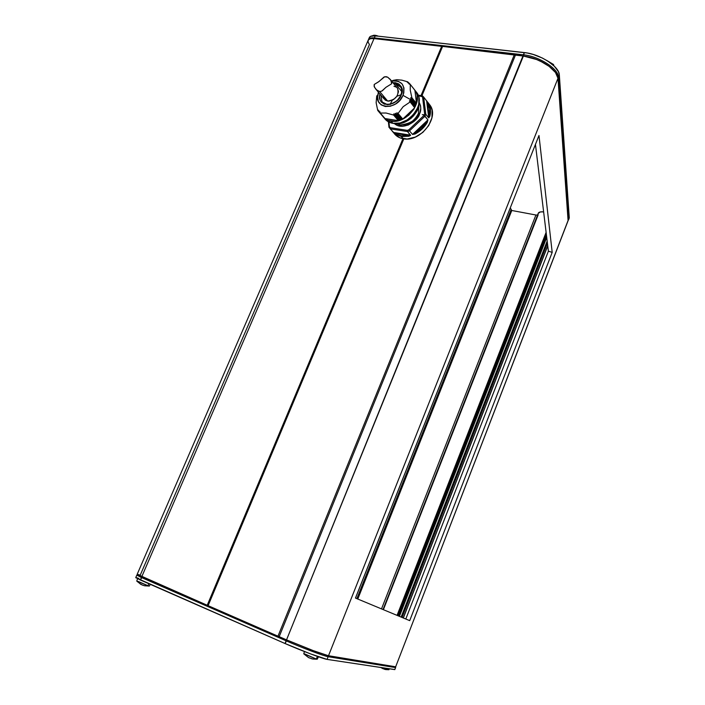 <?xml version="1.0" encoding="UTF-8"?>
<svg xmlns="http://www.w3.org/2000/svg" width="705" height="705" viewBox="0 0 705 705"><rect width="100%" height="100%" fill="white"/><g stroke="black" fill="none" stroke-linecap="round" stroke-linejoin="round"><path stroke-width="1.06" d="M424.287 114.8L422.33 114.633M400.845 95.466L401.18 95.105C404.3 88.777 401.542 84.635 392.923 82.688L395.461 82.705L398.942 83.992L401.427 86.909L402.035 88.848L401.18 95.105L396.933 100.894L390.279 104.41L384.348 104.173L381.282 102.014L380.251 100.357L379.554 96.321L379.924 93.994C378.18 99.44 380.788 103.018 387.75 104.728C395.311 102.912 399.788 99.705 401.18 95.105L400.845 95.466C397.611 101.599 392.949 104.552 386.851 104.322L382.595 102.207M397.223 135.237L395.373 133.474M396.236 123.736L399.92 125.023C410.266 123.816 416.443 119.938 418.435 113.408L419.501 113.954C419.034 119.7 402.987 131.756 394.342 123.507L397.629 125.578L402.52 126.345L408.336 125.014L414.002 121.463L416.338 119.083L419.501 113.954L418.435 113.408L418.999 104.067L418.435 113.408C414.188 121.533 408.019 125.402 399.92 125.023L398.801 123.719L399.92 125.023L396.236 123.736M400.942 94.761L396.933 96.259L400.942 94.761M392.332 100.251L390.235 104.049L392.332 100.251M393.866 83.851L395.514 83.921L401.665 91.5L395.514 83.921L399.964 86.169M382.771 102.375L381.934 101.379L380.894 95.14M414.892 90.214L416.505 103.468L415.113 105.653L410.081 99.326L402.987 95.36L403.815 92.804L403.956 87.896L402.088 83.895L398.519 81.392L396.254 80.828L391.619 81.084C401.824 80.335 405.613 85.094 402.987 95.36L410.081 99.326L411.359 99.105L410.698 97.819L411.861 97.695L410.222 89.993L410.275 84.397L409.085 84.054L409.508 83.498L408.186 83.093L408.609 82.626L407.243 82.221L407.657 81.824L401.894 80.167L396.915 79.7L391.804 80.864M377.792 110.465L378.382 111.073L377.827 110.421L378.241 110.086L377.792 110.465L378.4 111.178L377.713 110.377L376.135 102.727L376.69 96.338L376.135 102.727L377.713 110.377L378.4 111.161L378.232 110.042L378.4 111.178M378.497 111.337L383.423 116.968L378.497 111.337M379.334 112.227L379.034 110.861L378.523 111.319L379.026 110.852L379.334 112.236M384.251 117.894L379.396 112.271L384.251 117.894M384.163 117.788L379.352 112.254M393.478 80.3L396.915 79.7L401.894 80.167L407.657 81.824L407.349 82.265L408.6 82.6L408.257 83.119L409.526 83.516L410.275 84.406L410.222 89.993L411.861 97.695L410.848 97.766L415.818 103.926L410.715 97.977L411.359 99.105L410.195 99.255L415.404 106.323L414.452 107.045L414.707 107.759L402.722 119.119L397.805 113.417L402.59 119.11L402.079 118.793L401.392 119.683L396.466 114.007L401.26 119.691L400.537 119.401L399.709 120.255L393.998 113.875L399.118 119.929L398.492 120.661L385.018 118.555M409.226 84.106L409.508 83.578L410.099 84.309L409.226 84.106M397.338 134.593L401.824 136.576M392.227 131.165L393.901 133.086C396.113 136.18 399.277 138.074 403.375 138.788L401.409 136.514L395.179 134.056L390.217 128.839L390.332 127.693L389.442 126.768L389.028 127.208L388.94 122.106L389.442 126.768L390.332 127.693L407.305 130.372L407.525 131.571L390.217 128.839L389.037 127.2L393.32 132.408L410.566 135.166L408.609 134.849L408.838 136.25L408.644 135.554C403.419 136.603 398.968 135.889 395.285 133.412L395.249 132.716L408.609 134.849L408.644 135.554L395.285 133.412L408.644 135.554L401.383 135.818L398.105 134.928L395.285 133.412L395.249 132.716L393.32 132.408L395.179 134.056L401.409 136.514L408.838 136.25L410.566 135.166L407.525 131.571L407.305 130.372L390.332 127.693L390.217 128.839L407.525 131.571L409.508 130.857L412.54 134.452L427.953 119.85L426.217 121.498L427.3 122.432L426.701 122.044C423.802 126.926 419.827 130.698 414.76 133.351L414.276 132.813L426.217 121.498L426.701 122.044L414.76 133.351L426.701 122.044L421.555 128.539L418.276 131.227L414.76 133.351L414.276 132.813L412.54 134.452L415.095 133.994C420.277 131.289 424.348 127.438 427.3 122.432L427.953 119.85L424.013 115.417L408.838 129.817L409.508 130.857L424.983 116.184L425.794 114.254L428.755 117.938L426.613 100.797L426.851 102.719L428.138 102.771L427.521 102.815C429.9 106.543 430.455 110.967 429.178 116.087L428.508 115.99L426.851 102.719L427.521 102.815L429.178 116.087L427.521 102.815L429.733 108.922L429.178 116.087L428.508 115.99L428.755 117.938L429.838 116.343C431.107 111.284 430.614 106.878 428.358 103.115L423.661 97.061L422.559 97.07L424.639 113.928L425.794 114.254L423.661 97.061L428.358 103.106C430.614 106.869 431.107 111.284 429.838 116.343L428.755 117.938L425.794 114.254L424.983 116.184L427.953 119.85L427.3 122.432C424.348 127.438 420.277 131.289 415.095 133.994L412.54 134.452L409.508 130.857L407.525 131.571L410.521 135.43L408.838 136.25L401.409 136.514L403.375 138.788C419.898 142.428 439.391 118.264 430.235 105.486L428.402 103.159M422.418 95.818L423.626 97.017L422.313 95.774L418.426 95.704L423.661 97.061L425.794 114.254L424.639 113.928L422.559 97.07L421.652 96.153L422.357 95.792M395.038 123.542L395.091 123.604C405.727 125.719 419.651 113.47 419.061 102.445L417.607 109.46L413.764 115.611L411.112 118.246L408.116 120.458L401.55 123.269L395.038 123.542M404.749 121.286L404.837 121.815L401.832 122.82L404.837 121.815L404.749 121.286M410.477 118.22L410.116 117.814L410.539 118.246L410.195 117.744L410.583 118.211L413.007 115.911M416.558 110.509L417.853 107.239L416.584 110.509M413.906 88.971L415.421 90.919C423.679 102.375 406.001 124.336 391.09 121.172L392.967 123.357C407.851 126.53 425.467 104.631 417.228 93.192L415.589 91.121L417.915 94.444L418.902 97.457L418.744 104.314L417.598 107.883L413.386 114.607L407.208 119.921L400.026 122.987L392.967 123.357L391.09 121.172C387.371 120.555 384.516 118.845 382.533 116.052L385.212 118.81L387.935 120.317L394.544 121.331L401.824 119.568L408.653 115.285L413.967 109.125L416.928 102.058L417.096 95.193L416.109 92.17L413.897 88.971M404.855 121.806L401.577 122.555M304.445 651.552L303.767 653.755L316.237 659.008L312.562 658.955L308.728 657.668L312.562 658.955L316.237 659.008L304.789 653.976M312.879 659.034L317.1 659.228L316.237 659.008L317.488 656.434L316.237 659.008L317.215 659.228L318.44 656.769M143.573 585.476L145.16 585.864L143.573 585.476M144.737 585.74L147.9 585.696L144.737 585.74M149.363 586.04L147.9 585.696L149.345 586.066L150.271 584.339M384.304 669.204L385.758 669.574L384.304 669.204M385.758 669.574L382.586 668.534L381.854 667.661L385.758 669.574L388.869 669.697L384.199 668.014L388.913 669.706L389.363 668.789M148.905 583.74L147.9 585.696L148.905 583.74M546.631 60.366L553.504 64.49L546.631 60.366M553.275 65.23L553.504 64.49L553.275 65.23M547.168 241.128L401.136 617.069L547.168 241.128M402.053 617.448L547.406 243.093L402.053 617.448M397.479 615.544L546.225 233.285L397.479 615.544M546.313 234.016L397.814 615.694L546.313 234.016M442.061 46.407L421.722 95.686L442.37 46.442L441.7 46.292L421.026 95.589L441.7 46.292L374.038 38.59L442.061 46.407L421.405 95.642L442.061 46.407M137.228 574.302L207.217 605.269L402.934 138.709L207.596 605.428L403.313 138.779L207.86 605.533L403.586 138.823L208.098 605.657L403.833 138.859L208.098 605.657L277.973 636.192L141.775 576.681L374.038 38.59L370.495 38.687L368.38 39.868L368.019 41.947L369.438 44.582L140.233 575.148L137.766 574.399M403.63 138.832L207.896 605.56L403.63 138.832M421.925 95.713L442.608 46.398L514.386 54.558L277.973 636.192L279.189 636.659L515.434 55.122L442.467 46.398L421.925 95.713M568.089 220.7L557.981 78.29L555.487 72.492L549.116 66.358C541.193 60.736 532.469 57.272 522.943 55.977L514.386 54.558L277.973 636.192L279.189 636.659L515.434 55.122L522.943 55.977L286.53 639.867L315.258 651.429L327.71 655.597L395.752 666.815M397.858 615.712L546.322 234.113L397.858 615.712M397.056 615.377L546.111 232.386L397.056 615.377M538.188 213.448L540.321 211.941L543.625 211.87C540.391 211.606 538.576 212.126 538.188 213.448L383.018 609.534M381.502 608.9L535.915 215.007L537.545 215.078L535.915 215.007L381.502 608.9M538.197 214.725L383.379 609.684M511.786 210.487L535.915 215.007L511.786 210.487L357.787 599.038L511.786 210.487L511.063 210.152L511.786 210.487M356.871 598.651L511.002 209.923M355.496 598.078L510.314 207.86L355.496 598.078M511.248 209.676L510.314 207.86L511.248 209.676M399.4 616.346L546.719 237.4L399.4 616.346M546.525 235.77L398.633 616.029L546.525 235.77M547.75 245.886L403.348 617.994L547.75 245.886M547.723 245.692L403.26 617.959L547.723 245.692M535.447 144.393L548.393 251.165L405.807 619.016L548.393 251.165L552.191 252.381L538.981 135.501L355.452 598.06L409.711 620.638L552.191 252.381L409.711 620.638L355.452 598.06L538.981 135.501L552.191 252.381L548.393 251.165L535.447 144.393M374.038 38.59C370.61 38.264 368.609 38.925 368.028 40.582L137.175 574.311L141.775 576.681L374.038 38.59M369.164 38.07L370.425 36.396L375.227 35.823L524.3 52.567L523.392 56.03L286.53 639.867L279.189 636.659L286.97 640.061L285.023 643.524L135.765 577.695M394.87 669.574L327.076 659.386L328.142 656.707C324.688 656.329 301.299 647.498 286.124 640.81L286.97 640.061L315.258 651.429L286.53 639.867L311.857 650.16L328.495 655.765L557.981 78.29C557.593 74.536 554.641 70.553 549.116 66.358L543.282 62.648L536.637 59.528L523.392 56.03C532.821 57.325 541.396 60.762 549.116 66.358L540.241 61.027L533.482 58.312L523.392 56.03L523.392 54.805L374.337 37.903L375.227 35.823C371.808 35.506 369.799 36.175 369.217 37.841L368.548 39.383M557.981 78.29L568.212 220.136L395.646 666.842L328.495 655.765L557.981 78.29M568.195 220.418L395.646 666.842L568.195 220.418M553.892 65.794L553.504 64.49L553.892 65.794M378.294 36.166C375.509 35.091 373.579 34.968 372.487 35.796L378.294 36.166M568.582 219.872L569.279 217.836L568.6 219.581L558.448 77.153L557.858 77.427L559.329 74.933L569.279 217.836L568.6 219.581L558.448 77.153C558.483 68.773 539.052 56.268 523.392 54.805C539.052 56.268 558.483 68.773 558.448 77.153L559.329 74.933C559.382 66.534 539.96 54.012 524.3 52.567L523.392 54.805L374.337 37.903L374.373 38.634L374.337 37.903C370.839 37.568 368.83 38.264 368.301 39.991L368.327 39.894C368.909 38.237 370.909 37.577 374.337 37.903L375.227 35.823L527.208 52.99L533.271 54.461L542.321 58.022L547.811 61.097L554.43 66.323L558.404 71.654L559.329 74.933L569.147 218.4M327.076 659.386L310.517 653.887L285.023 643.524C300.198 650.23 323.604 659.043 327.076 659.386L328.142 656.707L395.549 667.582L394.765 669.609L395.646 667.591L394.765 669.609L327.076 659.386M136.356 577.659L138.832 578.4M137.563 578.708L136.77 581.07L147.9 585.696L138.259 581.449M395.637 667.538L328.142 656.707L327.702 655.597L328.142 656.707C324.688 656.329 301.299 647.498 286.124 640.81L285.023 643.524L140.348 579.977L141.414 577.501L286.124 640.81L141.414 577.501L136.823 575.13L139.881 575.959M136.796 575.192L135.757 577.589L140.348 579.977L142.26 576.893L141.414 577.501L136.876 575.121L137.713 574.769M143.855 585.511L142.507 585.124L143.855 585.511M142.34 585.053L141.203 584.383L142.34 585.053M140.7 584.181L140.207 583.943L140.7 584.181M140.515 584.163L141.511 584.683L140.515 584.163M395.214 666.771L395.549 667.582L395.214 666.771M311.328 658.655L312.941 659.052L311.328 658.655M384.128 117.911L384.419 118.246C386.411 121.04 389.257 122.74 392.967 123.357L387.098 120.996L384.904 118.889M417.166 110.703L417.633 109.416M419.096 102.11C421.167 106.649 421.299 110.597 419.501 113.954L420.753 108.552L420.559 105.812L419.096 102.11M407.305 130.372L408.838 129.817L424.013 115.417L424.639 113.928L424.013 115.417L424.983 116.184L409.508 130.857L408.838 129.817L407.296 130.399M430.235 105.486L428.014 102.586M428.393 103.159L430.966 106.825L432.077 110.183L431.936 117.806L428.693 125.613L422.824 132.408L415.271 137.105L407.199 139L399.876 137.81L394.403 133.765M428.605 104.798L430.006 106.966M408.644 135.651L407.129 135.827M399.709 120.255L399.118 119.929L399.709 120.255M414.866 90.196L410.275 84.406L414.901 90.231M378.153 92.945L378.514 92.311M391.91 80.828L393.249 80.37M408.16 82.459L407.737 81.921M407.71 81.93L408.116 82.45L407.71 81.93M407.746 81.877L408.213 82.467M408.592 82.652L409.164 83.375L408.592 82.652M410.275 84.406L414.919 90.275L416.505 103.468L411.861 97.695L416.505 103.468L411.702 97.845L416.391 103.653L415.818 103.926L410.698 97.819L416.02 104.763L411.332 98.964L416.02 104.763L411.244 99.176L415.932 104.975L415.201 105.442L410.081 99.326L415.113 105.653L410.107 99.467L415.395 106.27L410.698 100.471L409.543 100.762L414.54 106.931L415.298 106.481L410.61 100.692L409.543 100.762L414.452 107.16L409.429 100.947L414.751 107.557M385.018 118.546L380.268 113.047L386.032 113.011L393.61 115.056L386.032 113.011L380.268 113.047L385.106 118.651L398.387 120.687L393.61 115.056L398.581 120.573L393.769 114.906L393.778 114.007L393.769 114.906L398.581 120.573L398.88 120.026L393.919 113.84L398.88 120.026L393.919 113.84L399.938 120.176L395.135 114.501L395.311 113.417L395.135 114.501L399.938 120.176L400.431 119.48L395.461 113.302L400.431 119.48L395.39 113.302L400.651 119.401L396.695 113.928L401.48 119.612L396.695 113.928L396.862 112.826L396.695 113.928L401.48 119.612L401.956 118.889L396.968 112.703L401.956 118.889L396.968 112.703L402.802 119.075L398.052 113.426L403.181 106.675L410.046 102.022L403.181 106.675L398.052 113.426L402.802 119.075L414.707 107.759L410.046 101.776M380.189 112.985L379.977 111.778L379.422 112.254L384.296 117.894L379.396 112.271L379.977 111.778L380.189 112.985M376.77 96.127L376.884 95.66L376.77 96.127M402.987 95.36C396.598 111.804 371.57 108.526 378.603 92.417L377.607 96.982L378.435 101.511L381.141 104.869L385.344 106.525L390.394 106.226L395.531 103.996L399.955 100.172L402.987 95.36M395.514 83.921L400.634 87.041C401.973 89.279 402.026 92.002 400.766 95.193M383.282 96.938L385.238 100.119L387.662 101.062C395.813 99.828 399.145 95.642 397.646 88.495L398.484 91.712L397.065 96.065L393.531 99.599L389.081 101.115L387.662 101.062L379.66 91.535L387.662 101.062L384.066 98.911L376.109 89.465M380.392 91.562L378.109 91.007L375.686 89.006L374.108 86.354L374.205 84.477L379.079 81.463L384.005 77.021L386.12 76.66L387.653 77.162L390.852 80.194L391.619 83.78L385.952 87.305L381.731 91.156L379.66 91.535L376.655 89.976L374.425 87.138L374.205 84.477L378.373 81.965L384.674 76.766L387.653 77.162L390.332 79.462L391.786 82.511L391.619 83.78L385.952 87.305L382.321 90.778L380.392 91.562M396.386 87.182L393.954 86.248M382.841 102.445L381.934 101.379C385.194 107.248 397.611 103.538 400.748 95.228M377.757 110.456L378.409 111.214M378.462 111.319L383.3 116.924M415.421 90.919L417.228 93.192M308.543 657.571L303.811 653.87M144.578 585.758L149.266 586.075M511.319 209.5L357.012 598.712M376.911 35.673L378.321 36.175M380.894 667.512L382.559 668.516M136.805 581.149L141.035 584.463M395.32 666.789L395.655 667.582M395.117 123.542L395.787 123.604M416.875 110.385L418.083 107.504M417.757 109.099L417.184 110.747M418.241 95.201L422.26 95.765M388.993 127.402L388.385 121.815M409.235 83.393L408.6 82.6M410.169 84.327L409.526 83.516M414.452 107.16L409.464 101.018M385.036 118.607L380.215 113.029M397.646 88.495L390.685 79.938"/></g></svg>
